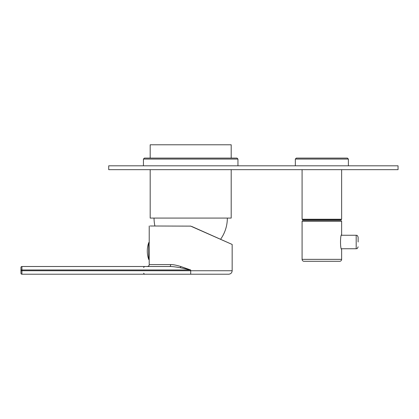 <?xml version="1.0" encoding="UTF-8"?>
<svg xmlns="http://www.w3.org/2000/svg" width="419" height="419" viewBox="0 0 419 419"><rect width="100%" height="100%" fill="white"/><g stroke="black" fill="none" stroke-linecap="round" stroke-linejoin="round"><path stroke-width="0.63" d="M150.185 158.094L150.185 144.785L231.199 144.785L231.199 158.094M150.185 169.669L150.185 218.084L231.199 218.084L231.199 169.669M208.023 233.708L232.163 244.455L232.163 270.742C231.958 272.853 230.801 274.01 228.69 274.215L21.914 274.215A0.964 0.964 0 0 1 20.95 273.251L20.95 270.742L20.95 273.251A0.964 0.964 0 0 0 21.914 274.215L21.914 270.742L20.95 270.742L20.95 267.463L20.95 269.972L190.692 269.972L180.757 266.5C176.2 265.133 172.832 264.489 170.659 264.572A1.927 0.932 -90 0 1 169.726 266.5L162.41 266.5M191.818 226.49L232.163 244.455L190.692 226.124L150.185 225.993M190.32 226.056L191.001 226.202M167.925 266.5L167.181 266.5M180.757 266.5A1.927 0.445 -73.6 0 1 180.296 267.741C175.524 266.861 172 266.447 169.726 266.5L21.914 266.5A0.964 0.964 0 0 0 20.95 267.463A0.964 0.964 0 0 1 21.914 266.5L21.914 270.742L232.163 270.742M190.692 274.215L190.692 269.972L180.296 267.741M341.632 219.242L341.05 219.818L302.665 219.818L302.089 219.242L341.632 219.242L341.632 169.669M358.119 242.004L358.119 237.18C357.072 234.394 356.768 235.682 356.192 235.253L356.192 248.755L341.459 248.755L341.632 249.237C340.149 249.651 340.149 234.357 341.632 234.771L341.632 221.169L341.244 220.782L302.471 220.782L302.089 221.169L302.089 259.361A1.927 1.927 0 0 0 304.016 261.288L339.699 261.288A1.927 1.927 0 0 0 341.632 259.361L302.089 259.361M341.632 221.169L302.089 221.169M341.632 249.237L341.632 259.361M398.05 165.809L108.715 165.809L108.715 169.669L398.05 169.669L398.05 165.809M237.95 159.058L236.986 158.094L144.398 158.094L143.434 159.058L237.95 159.058L237.95 165.809M348.383 159.058L347.414 158.094L296.301 158.094L295.337 159.058L348.383 159.058L348.383 165.809M170.659 264.572L149.222 264.572C149.232 265.609 148.588 266.254 147.294 266.5M21.914 266.5A0.964 0.964 0 0 0 20.95 267.463M148.735 242.664A25.182 25.182 0 0 0 148.735 259.471L148.735 242.664L149.096 242.407L149.222 264.572M154.045 218.084A36.647 36.647 0 0 0 154.91 225.993M220.577 239.296A36.647 36.647 0 0 0 227.344 218.084M149.222 225.993L149.222 243.35M143.586 267.463L144.55 266.5M143.586 273.251L144.55 274.215M148.735 259.471L149.096 259.728M302.089 219.242L302.089 169.669M356.192 248.755C356.768 248.32 357.072 249.609 358.119 246.822M356.192 235.253L341.459 235.253M143.434 165.809L143.434 159.058M295.337 165.809L295.337 159.058"/></g></svg>
